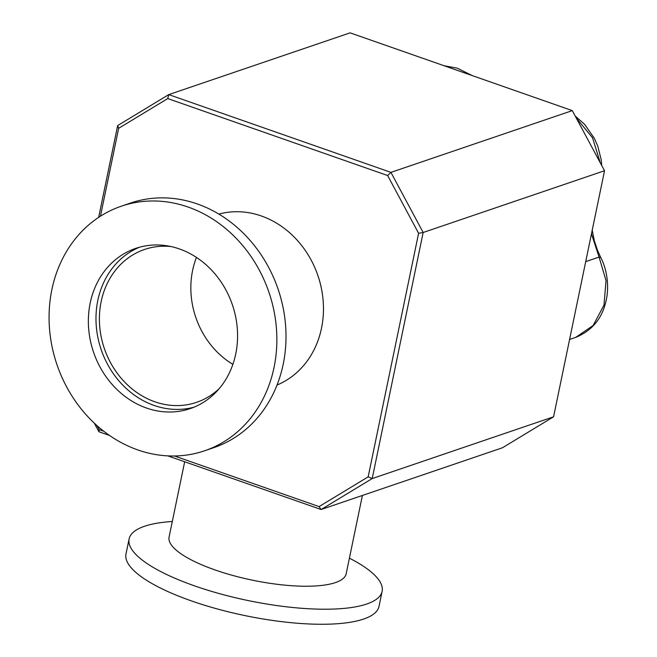 <?xml version="1.0" encoding="UTF-8"?>
<svg xmlns="http://www.w3.org/2000/svg" width="657" height="657" viewBox="0 0 657 657"><rect width="100%" height="100%" fill="white"/><g stroke="black" fill="none" stroke-linecap="round" stroke-linejoin="round"><path stroke-width="0.99" d="M349.409 558.171A129.191 36.201 -168.3 0 1 382.119 591.341L379.007 606.386A129.191 36.201 -168.3 0 1 191.54 600.95A129.191 36.201 -168.3 0 1 125.996 553.991L129.109 538.945A129.191 36.201 -168.3 0 1 172.306 521.494M382.119 591.341A129.191 36.201 -168.3 0 1 194.653 585.904A129.191 36.201 -168.3 0 1 129.109 538.945M362.401 495.46L346.19 573.717A90.436 25.336 -168.3 0 1 214.962 569.915A90.436 25.336 -168.3 0 1 169.087 537.04L184.674 461.764M196.468 257.421A80.745 69.995 -108.8 0 0 232.882 364.348M170.91 246.539A80.745 69.995 -108.8 0 0 144.556 249.463A80.745 69.995 -108.8 0 0 104.323 348.456A80.745 69.995 -108.8 0 0 196.615 402.33A80.745 69.995 -108.8 0 0 219.274 388.566M502.482 447.762L321.117 509.52L372.207 478.559L423.165 232.488L604.53 170.738L553.572 416.809L502.482 447.762M97.055 425.654L99.191 429.645L98.936 431.756L109.547 435.468M167.847 455.876L321.117 509.52L319.072 506.604L368.166 476.851L418.599 233.292L387.63 175.526L167.749 98.566L118.654 128.312L100.455 216.202M139.539 247.213A84.622 73.354 -108.8 0 0 101.145 349.54A84.622 73.354 -108.8 0 0 194.012 407.176M553.572 416.809L372.207 478.559L368.166 476.851M99.191 429.645L103.781 431.247M174.466 455.991L319.072 506.604M94.329 423.174L98.936 431.756M179.435 248.946A84.622 73.354 -108.8 0 0 135.687 248.387A84.622 73.354 -108.8 0 0 93.524 352.136A84.622 73.354 -108.8 0 0 190.243 408.597A84.622 73.354 -108.8 0 0 237.358 329.444A84.622 73.354 -108.8 0 0 179.435 248.946M218.83 214.083A90.436 78.397 71.2 0 1 317.955 275.718A90.436 78.397 71.2 0 1 277.04 385.027M418.599 233.292L423.165 232.488L390.931 172.372L168.75 94.608L117.66 125.561L98.649 217.377M137.814 449.93A129.191 111.994 71.2 0 1 49.39 327.038A129.191 111.994 71.2 0 1 121.323 206.191A129.191 111.994 71.2 0 1 268.984 292.39A129.191 111.994 71.2 0 1 204.606 450.784A129.191 111.994 71.2 0 1 137.814 449.93M167.749 98.566L168.75 94.608L350.115 32.85L572.296 110.614L604.53 170.738M387.63 175.526L390.931 172.372L572.296 110.614M117.66 125.561L118.654 128.312M121.323 206.191L130.464 203.079A129.191 111.994 71.2 0 1 278.125 289.277A129.191 111.994 71.2 0 1 213.755 447.672L204.606 450.784M444.74 65.971L469.106 74.496M576.238 117.973L592.524 137.773L600.252 162.755M591.464 233.81L599.069 257.084L600.785 257.601L597.558 250.481L594.396 240.979L592.212 230.196M585.699 261.634L599.069 257.084L606.041 280.654L603.972 305.168L593.123 325.502L575.762 337.353L569.586 339.464M444.05 65.725L457.215 68.164L472.276 75.604M601.746 165.539L601.188 159.659L597.78 146.133L594.314 138.274L584.623 124.362L575.212 116.051M575.762 337.353C591.152 331.021 601.007 319.836 605.311 303.813C610.542 285.623 605.844 266.857 600.785 257.601"/></g></svg>
